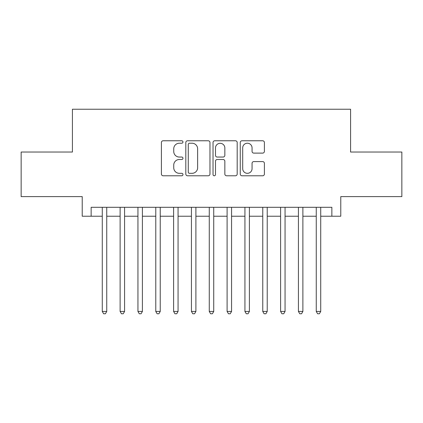 <?xml version="1.0" encoding="UTF-8"?>
<svg xmlns="http://www.w3.org/2000/svg" width="423" height="423" viewBox="0 0 423 423"><rect width="100%" height="100%" fill="white"/><g stroke="black" fill="none" stroke-linecap="round" stroke-linejoin="round"><path stroke-width="0.63" d="M182.969 141.996A1.227 1.227 0 0 0 181.747 140.769L163.151 140.769A1.75 1.75 0 0 0 161.401 142.519L161.401 174.027A1.75 1.75 0 0 0 163.151 175.778L181.747 175.778A1.227 1.227 0 0 0 182.969 174.551A1.227 1.227 0 0 0 181.747 173.324L179.341 173.324A5.599 5.599 0 0 1 173.737 167.725L173.737 165.097A5.599 5.599 0 0 1 179.341 159.497L181.747 159.497A1.227 1.227 0 0 0 182.969 158.271A1.227 1.227 0 0 0 181.747 157.049L179.341 157.049A5.599 5.599 0 0 1 173.737 151.45L173.737 148.822A5.599 5.599 0 0 1 179.341 143.223L181.747 143.223A1.227 1.227 0 0 0 182.969 141.996M262.651 153.11A1.75 1.75 0 0 0 264.401 151.36L264.401 142.519A1.75 1.75 0 0 0 262.651 140.769L241.998 140.769A1.75 1.75 0 0 0 240.248 142.519L240.248 174.027A1.75 1.75 0 0 0 241.998 175.778L262.651 175.778A1.75 1.75 0 0 0 264.401 174.027L264.401 163.347A1.75 1.75 0 0 0 262.651 161.597L253.811 161.597A1.75 1.75 0 0 0 252.06 163.347L252.06 168.645A4.679 4.679 0 0 1 247.381 173.324A4.679 4.679 0 0 1 242.696 168.645L242.696 147.902A4.679 4.679 0 0 1 247.381 143.223A4.679 4.679 0 0 1 252.06 147.902L252.06 151.36A1.75 1.75 0 0 0 253.811 153.11L262.651 153.11M91.141 216.227L91.141 207.307L331.859 207.307L331.859 216.227L340.779 216.227L340.779 196.61L401.85 196.61L401.85 152.031L350.582 152.031L350.582 109.234L72.418 109.234L72.418 152.031L21.15 152.031L21.15 196.61L82.221 196.61L82.221 216.227L102.281 216.227M209.967 142.519A1.75 1.75 0 0 0 208.216 140.769L187.563 140.769A1.75 1.75 0 0 0 185.813 142.519L185.813 174.027A1.75 1.75 0 0 0 187.563 175.778L208.216 175.778A1.75 1.75 0 0 0 209.967 174.027L209.967 142.519M214.784 140.769L235.437 140.769A1.75 1.75 0 0 1 237.187 142.519L237.187 174.027A1.75 1.75 0 0 1 235.437 175.778L226.596 175.778A1.75 1.75 0 0 1 224.846 174.027L224.846 161.248A1.75 1.75 0 0 0 223.095 159.497L217.232 159.497A1.75 1.75 0 0 0 215.481 161.248L215.481 174.551A1.227 1.227 0 0 1 214.255 175.778A1.227 1.227 0 0 1 213.033 174.551L213.033 142.519A1.75 1.75 0 0 1 214.784 140.769M106.739 216.227L120.116 216.227M124.574 216.227L137.946 216.227M142.403 216.227L155.775 216.227M160.232 216.227L173.61 216.227M178.067 216.227L191.439 216.227M195.897 216.227L209.269 216.227M213.731 216.227L227.103 216.227M231.561 216.227L244.933 216.227M249.39 216.227L262.768 216.227M267.225 216.227L280.597 216.227M285.054 216.227L298.427 216.227M302.884 216.227L316.261 216.227M320.719 216.227L331.859 216.227M189.488 143.223A1.227 1.227 0 0 0 188.267 144.444L188.267 172.103A1.227 1.227 0 0 0 189.488 173.324L192.026 173.324A5.599 5.599 0 0 0 197.631 167.725L197.631 148.822A5.599 5.599 0 0 0 192.026 143.223L189.488 143.223M224.846 147.992A4.679 4.679 0 0 0 220.166 143.307A4.679 4.679 0 0 0 215.481 147.992L215.481 155.299A1.75 1.75 0 0 0 217.232 157.049L223.095 157.049A1.75 1.75 0 0 0 224.846 155.299L224.846 147.992M106.739 207.307L106.739 311.444L102.281 311.444L102.281 207.307M106.739 311.444L105.401 313.766L103.619 313.766L102.281 311.444M124.574 207.307L124.574 311.444L120.116 311.444L120.116 207.307M124.574 311.444L123.236 313.766L121.454 313.766L120.116 311.444M142.403 207.307L142.403 311.444L137.946 311.444L137.946 207.307M142.403 311.444L141.065 313.766L139.283 313.766L137.946 311.444M160.232 207.307L160.232 311.444L155.775 311.444L155.775 207.307M160.232 311.444L158.9 313.766L157.113 313.766L155.775 311.444M178.067 207.307L178.067 311.444L173.61 311.444L173.61 207.307M178.067 311.444L176.729 313.766L174.948 313.766L173.61 311.444M195.897 207.307L195.897 311.444L191.439 311.444L191.439 207.307M195.897 311.444L194.559 313.766L192.777 313.766L191.439 311.444M213.731 207.307L213.731 311.444L209.269 311.444L209.269 207.307M213.731 311.444L212.394 313.766L210.606 313.766L209.269 311.444M231.561 207.307L231.561 311.444L227.103 311.444L227.103 207.307M231.561 311.444L230.223 313.766L228.441 313.766L227.103 311.444M249.39 207.307L249.39 311.444L244.933 311.444L244.933 207.307M249.39 311.444L248.052 313.766L246.271 313.766L244.933 311.444M267.225 207.307L267.225 311.444L262.768 311.444L262.768 207.307M267.225 311.444L265.887 313.766L264.1 313.766L262.768 311.444M285.054 207.307L285.054 311.444L280.597 311.444L280.597 207.307M285.054 311.444L283.717 313.766L281.935 313.766L280.597 311.444M302.884 207.307L302.884 311.444L298.427 311.444L298.427 207.307M302.884 311.444L301.546 313.766L299.764 313.766L298.427 311.444M320.719 207.307L320.719 311.444L316.261 311.444L316.261 207.307M320.719 311.444L319.381 313.766L317.599 313.766L316.261 311.444"/></g></svg>
